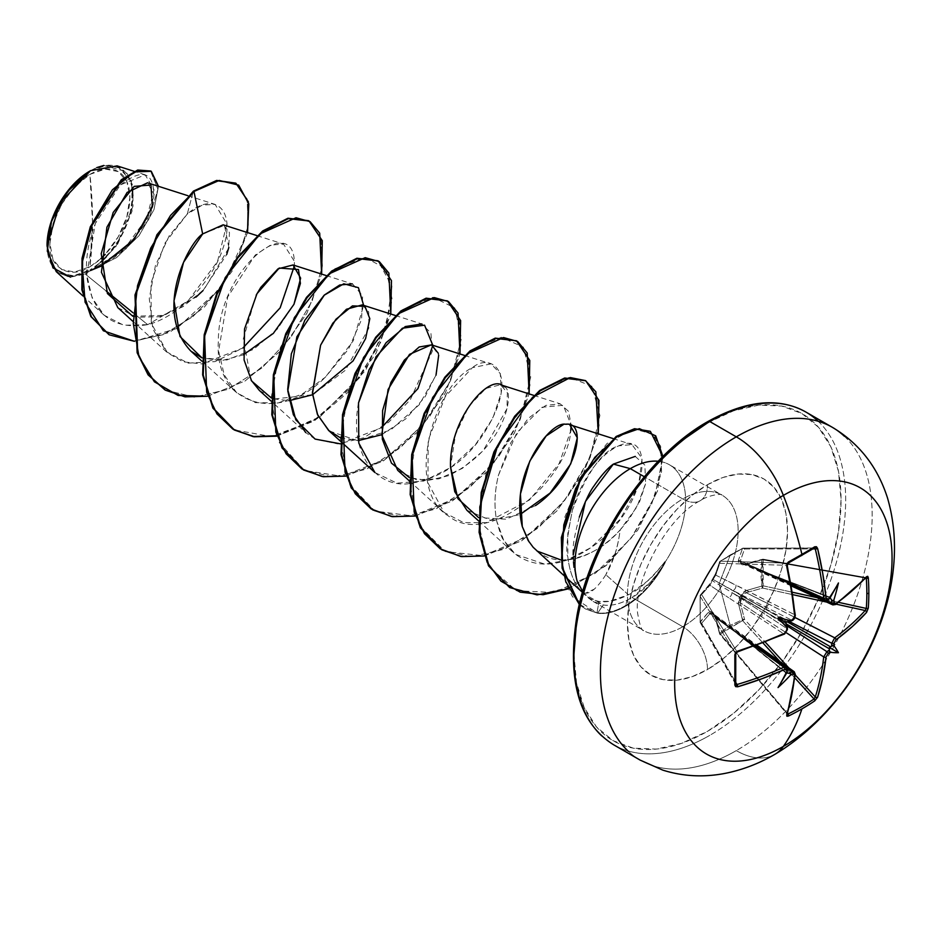 <?xml version="1.0" encoding="UTF-8"?>
<svg xmlns="http://www.w3.org/2000/svg" width="941" height="941" viewBox="0 0 941 941"><rect width="100%" height="100%" fill="white"/><g stroke="black" fill="none" stroke-linecap="round" stroke-linejoin="round"><path stroke-width="0.71" stroke-dasharray="4.71 3.53" d="M740.214 562.353L740.344 560.942A1.635 1.176 18.1 0 0 738.344 560.483A1.635 1.176 -161.9 0 1 740.344 560.942L761.716 570.317L740.344 560.942L744.531 548.979A1.635 1.188 20.1 0 0 742.449 548.532A1.635 1.188 -159.9 0 1 744.531 548.979A1.635 1.247 89.9 0 0 742.896 548.168L744.531 548.979L812.895 548.921L744.531 548.979L740.344 560.942L740.214 562.353L742.567 563.259A1.635 0.941 111.4 0 0 742.202 562.859A1.635 0.941 111.4 0 0 741.826 562.836L766.139 572.857A4.364 2.353 114.5 0 0 767.127 574.892A4.364 2.353 -65.5 0 1 766.139 572.857L826.645 600.487L766.139 572.857L830.044 597.876L742.567 563.259L743.708 564.377L746.189 564.306L762.61 559.413L761.928 559.766L760.622 572.622L761.928 586.043L745.472 590.795L742.331 592.83L738.532 599.417L738.344 603.146L742.99 620.895L742.449 619.766L730.192 625.353L719.112 583.808L730.192 555.061L742.449 548.532L738.344 560.483L738.532 562.612L739.426 563.177L742.331 564.812L745.472 564.6L761.928 559.766A1.635 1 -168.5 0 1 763.175 559.871L762.928 559.154L865.167 577.715A305.472 171.685 178.7 0 1 834.726 604.534L746.189 564.306L762.998 559.189L763.175 559.871L865.696 578.174L763.175 559.871L761.857 572.599L763.175 585.831L762.61 588.054L792.769 594.653L762.61 588.054L746.189 592.701L769.032 604.181A4.364 2.223 117.1 0 0 766.139 609.639L713.043 579.456A1.635 1.106 120 0 0 712.313 580.726L731.992 592.583L787.076 628.659A305.719 160.452 -115.8 0 0 786.876 625.589A305.719 160.452 64.2 0 1 787.076 628.659L731.992 592.583L786.17 623.859L741.826 597.77A1.635 0.776 120 0 0 742.567 596.5L789.44 621.566L766.139 609.639L787.323 621.86L733.145 590.583A4.364 2.799 116.8 0 0 736.038 585.137L794.874 614.826L715.76 575.127L719.736 563.294L786.864 565.318L787.923 563.177A302.767 80.479 -18.8 0 0 801.344 555.649A302.767 80.479 -18.8 0 0 814.036 548.109A302.767 80.479 161.2 0 1 801.344 555.649A302.767 80.479 161.2 0 1 787.923 563.177L720.418 561.154L730.769 554.649L742.896 548.168L814.447 547.968M719.712 634.116L719.7 632.905L720.324 633.987L719.712 634.116L715.654 616.237L713.243 612.791L710.467 611.227L708.526 612.12L700.139 622.342A1.635 1.247 150.1 0 0 701.657 623.236L735.78 682.472L701.657 623.236L700.139 622.342A1.635 0.87 172.8 0 1 700.069 622.13A1.635 0.87 172.8 0 1 700.233 621.672L700.139 596.159L701.657 594.606L700.139 596.159A1.635 1.282 148.3 0 0 700.139 596.265L735.65 653.724A302.767 80.479 78.8 0 1 735.65 683.872L700.233 621.672A1.635 0.718 -3.4 0 0 700.057 622.025A1.635 0.718 -3.4 0 0 700.139 622.224L700.139 596.265L735.65 653.724L736.027 652.536M761.928 559.766L763.175 559.871L763.175 585.831L761.928 586.043L762.61 588.054L763.175 585.831A1.635 0.859 -10.6 0 0 761.928 586.043A1.635 0.6 -105.4 0 0 762.61 588.054L746.189 592.701L742.567 596.5L766.139 609.639A4.364 2.223 -62.9 0 1 769.032 604.181L795.004 617.484L746.189 592.701L743.708 593.971L741.826 597.77L764.986 611.626A4.364 2.223 122.9 0 0 761.716 616.861L786.217 632.693L761.716 616.861A4.364 2.223 -57.1 0 1 764.986 611.626L786.97 625.836L764.986 611.626L786.17 623.859L731.992 592.583A4.364 2.799 -56.8 0 1 728.722 597.806L783.618 633.752L728.722 597.806A4.364 2.799 123.2 0 0 731.992 592.583L712.313 580.726A1.635 0.776 -158.4 0 1 712.008 579.985A1.635 0.776 -158.4 0 1 712.161 579.797A1.635 0.776 21.6 0 0 712.008 579.985A1.635 0.776 21.6 0 0 712.313 580.726L709.926 585.255A1.635 1.188 -137.4 0 0 708.526 585.937A1.635 1.188 42.6 0 1 709.926 585.255L728.722 597.806L709.926 585.255L701.657 594.606A1.635 1.282 148.3 0 0 700.139 596.159A1.635 1.012 -172.2 0 1 700.069 595.747A1.635 1.012 -172.2 0 1 700.233 595.394A1.635 1.141 4.3 0 0 700.057 595.841L700.445 594.9A1.635 1.212 40.7 0 1 701.657 594.606L736.827 651.501L701.657 594.606L709.926 585.255L712.313 580.726A1.635 1.106 -60 0 1 713.043 579.456A1.635 0.776 -141.6 0 0 712.255 579.562A1.635 0.776 -141.6 0 0 712.161 579.797A1.635 0.776 38.4 0 1 712.255 579.562A1.635 0.776 38.4 0 1 713.043 579.456L715.76 575.127A1.635 1.188 -162.6 0 1 715.654 573.587A1.635 1.188 17.4 0 0 715.76 575.127L736.038 585.137A4.364 2.799 -63.2 0 1 733.145 590.583L791.922 620.248L733.145 590.583L713.043 579.456L715.76 575.127L719.736 563.294A1.635 1.212 -160.7 0 1 719.7 561.671A1.635 1.212 19.3 0 0 719.736 563.294L720.418 561.154A1.635 1.141 -124.3 0 0 719.7 561.671A1.635 1.141 55.7 0 1 720.418 561.154A1.635 1.282 91.7 0 0 719.736 563.294L786.864 565.318L787.923 563.177L720.418 561.154L742.896 548.168A1.635 0.718 -116.6 0 0 742.672 548.203A1.635 0.718 -116.6 0 0 742.449 548.532L719.7 561.671L715.654 573.587L712.161 579.797L708.526 585.937L700.233 595.394A1.635 1.212 40.7 0 1 700.457 594.888L710.467 583.208L715.654 573.587L719.7 561.671L730.192 555.061L719.112 583.808L730.192 625.353L719.336 633.411L715.76 617.014L794.874 673.568A305.472 171.685 61.3 0 1 786.864 713.337L719.677 634.081L720.418 633.94L787.523 713.572L720.418 633.94A1.635 1 48.6 0 1 719.7 632.905L730.192 625.353L742.449 619.766L738.344 603.146L740.79 596.323L745.472 590.795L761.928 586.043L761.928 559.766L745.472 564.6L740.79 563.271L738.344 560.483L742.449 548.532A1.635 0.718 63.4 0 1 742.684 548.191A1.635 0.718 63.4 0 1 742.896 548.168L814.036 548.109A1.635 1.023 58.5 0 0 814.4 548.003M628.188 751.177A192.14 110.932 120 0 0 736.297 750.612A76.856 44.38 -120 0 0 774.549 754.529A76.856 44.38 60 0 1 736.297 750.612A192.14 110.932 -60 0 1 628.188 751.177M100.91 258.599L89.924 266.726L92.524 222.052L89.924 174.379C69.587 184.13 48.085 222.476 49.932 243.637C48.085 266.926 69.587 280.453 89.924 266.726A56.554 32.653 120 0 0 129.905 197.469A56.554 32.653 120 0 0 89.924 174.379A436.695 252.129 60 0 1 92.524 222.052A436.695 252.129 60 0 1 89.924 266.726L74.621 272.043L61.647 269.526L52.978 259.551L49.932 243.637L52.978 224.205L61.647 204.221L74.621 186.73L89.924 174.379L105.227 169.051L118.201 171.58L126.859 181.554L129.905 197.469L126.859 216.889L118.201 236.873L105.227 254.376M56.213 271.608L69.034 277.054L85.137 273.972L106.309 291.122L85.137 273.972L90.301 270.702L85.137 273.972L70.469 277.125M132.187 187.824L129.529 178.743L120.236 168.051L106.321 165.345L89.924 171.05A60.624 35.005 120 0 1 132.787 195.799A60.624 35.005 120 0 1 89.924 270.055L100.852 262.116M47.05 245.307A60.624 35.005 120 0 0 89.924 270.055L73.516 275.76L59.601 273.055L50.308 262.363L47.05 246.024M581.562 591.513L585.914 595.724C589.689 597.535 586.549 598.464 599.017 601.44L609.933 601.24L628.388 594.736L605.839 574.739L628.388 594.736L647.643 580.962C651.795 577.621 657.583 571.152 665.005 561.554L665.287 562.436A74.845 43.215 -60 0 1 625.471 606.286L624.895 605.945A74.845 43.215 120 0 0 665.005 561.554C650.854 579.221 638.657 590.278 628.388 594.736C617.049 600.523 607.251 602.758 599.017 601.44C592.207 600.464 586.314 597.065 581.338 591.254L585.22 593.289L594.536 589.019M582.726 591.666L587.89 597.57L593.183 601.464L603.334 604.957C610.215 606.051 618.131 604.463 627.094 600.217L632.07 597.453L627.094 600.217L625.471 606.286A74.845 43.215 120 0 0 665.287 562.436C659.488 571.552 654.324 578.339 649.808 582.82L632.07 597.453L682.79 626.741A34.935 20.173 60 0 1 707.503 669.522A113.191 65.352 120 0 0 787.535 530.9A113.191 65.352 120 0 0 707.503 484.686A34.935 20.173 60 0 1 700.257 500.683A34.935 20.173 60 0 1 682.79 498.942A78.256 45.18 -60 0 1 726.828 498.718A78.256 45.18 -60 0 1 732.38 562.589A78.256 45.18 -60 0 1 682.79 626.741A78.256 45.18 -60 0 1 638.763 626.965A78.256 45.18 -60 0 1 633.211 563.094A78.256 45.18 -60 0 1 682.79 498.942L644.314 476.734L682.79 498.942A78.256 45.18 -60 0 1 726.828 498.718A78.256 45.18 -60 0 1 732.38 562.589A78.256 45.18 -60 0 1 682.79 626.741L632.07 597.453C642.185 592.136 653.254 580.468 665.287 562.436M601.711 735.886A192.14 110.932 120 0 0 709.808 735.333A192.14 110.932 -60 0 1 601.711 735.886M707.503 422.897A188.87 109.05 120 0 0 573.951 654.207A188.87 109.05 120 0 0 707.503 731.322L733.557 713.313L758.611 690.071L781.689 662.488L801.932 631.623L818.541 598.676L830.879 564.882L838.478 531.571L841.054 500L838.478 471.394L830.879 446.857L818.541 427.32L801.932 413.534L781.689 406.041L758.611 405.124L733.557 410.817L707.503 422.897A188.87 109.05 120 0 1 841.054 500A188.87 109.05 120 0 1 707.503 731.322L681.437 743.402L656.395 749.083L633.305 748.166L613.062 740.673L596.453 726.887L584.114 707.35L576.515 682.813L573.951 654.207M537.076 551.073C544.321 557.013 552.767 560.013 562.424 560.071C567.482 560.036 591.56 560.424 620.19 529.912C617.872 547.544 613.097 562.483 605.839 574.739L614.732 554.767C616.79 549.344 618.613 541.063 620.19 529.912L629.094 519.232L639.727 501.341L645.526 483.98M658.218 461.255A78.256 45.18 -60 0 1 661.794 461.819A78.256 45.18 -60 0 1 665.005 562.271A78.256 45.18 120 0 0 676.132 470.277A78.256 45.18 120 0 0 658.218 461.255M150.736 171.003L157.947 189.353L148.713 219.512L125.306 249.624L90.736 270.49L116.508 257.646L139.021 235.662L153.959 209.714L158.488 186.306L153.959 209.714L139.021 235.662L116.508 257.646L90.301 270.702L100.934 266.221L128.952 245.189L147.949 218.147L154.112 194.54L147.549 182.813M117.801 307.625L136.504 317.235L159.205 316.764L182.801 306.79L203.997 289.581L228.639 248.283L229.475 232.545L223.146 224.805M243.401 354.828L221.7 360.65L201.892 357.839L226.816 360.003L253.67 349.299L277.477 328.927L293.968 304.296M256.175 295.18L243.26 339.101L251.106 380.117M259.387 390.456L274.501 398.972L289.099 400.69M274.501 398.972L312.565 394.75L345.429 370.225L368.813 328.15L368.731 311.918L362.203 304.896M340.23 437.706L358.274 440.623M381.74 434.695L405.865 418.792L425.073 396.796L436.448 373.824L438.694 355.157L431.378 344.829M397.725 470.324L416.287 479.698L438.835 478.863L462.243 468.442L483.156 450.751L506.999 408.676L507.352 392.691L500.541 384.763L485.838 388.421L468.947 406.194L455.562 434.413L450.492 466.724M466.901 510.269L490.955 520.397L520.079 514.562M569.717 424.697L566.941 424.226M565.576 424.25L563.388 424.567M529.007 541.84L535.958 550.097M605.839 574.739C595.3 590.995 587.137 596.5 581.338 591.254C573.998 583.408 569.493 571.916 567.823 556.778L567.788 533.782L572.434 510.022C574.833 499.906 589.995 459.196 618.696 445.846L631.987 444.599L642.115 458.49L638.433 486.132L620.26 519.138L590.854 547.662L566.411 560.342L544.921 564.177L515.586 554.402L503.67 540.24C502.106 538.722 499.8 532.394 496.766 521.232C493.966 506.799 494.531 491.473 498.448 475.217L510.916 442.611L528.219 418.392L545.862 405.371L560.201 403.83L568.564 411.382L571.152 425.297L563.306 405.289L542.204 407.206L516.821 432.754L498.448 475.217C494.519 491.473 493.966 506.799 496.766 521.232L503.67 540.24L509.928 549.038L515.586 554.402C536.876 569.246 561.965 567 590.854 547.662C648.361 509.246 657.112 427.873 618.696 445.846C602.84 450.233 587.419 471.617 572.434 510.022C567.023 537.393 565.494 552.967 567.823 556.778C569.587 572.14 574.092 583.632 581.338 591.254L581.773 591.748M358.521 402.913C349.005 451.809 374.494 486.885 407.535 483.85C437.541 479.604 461.984 464.266 480.863 437.847C522.431 376.835 493.037 350.605 472.382 367.649C433.036 386.398 404.148 490.049 448.575 516.044C488.779 548.826 568.246 479.098 570.716 430.884L559.201 463.501L529.677 499.871L486.168 522.667L463.572 522.608L444.081 512.469L427.943 482.874L428.202 440.212L445.293 396.514L472.382 367.649L491.026 363.896L500.318 373.601L501.247 392.973L492.766 418.31L475.381 444.775L451.245 467.207L423.732 481.051L396.937 483.168L374.894 472.523M395.385 315.494L421.874 323.963L430.919 333.043L432.39 351.017L410.264 399.807L388.751 422.191L363.532 437.847L337.866 443.929L315.106 439.082L305.731 432.589L271.032 401.042M352.687 284.029L362.638 295.886L361.567 319.505L348.582 348.993L325.363 377.2L302.39 393.961L278.113 402.971L255.317 402.63L236.567 392.668L224.217 374.871L218.63 351.052L227.698 296.921L255.258 255.058L270.549 245.095L283.535 244.095L294.345 261.245L294.474 265.562L294.345 261.245C292.322 212.642 217.936 268.985 218.347 341.395C213.983 405.265 278.548 424.626 325.363 377.2L353.298 340.701L363.649 305.355M103.816 165.44L126.094 171.627L132.893 185.742L133.01 206.197L115.696 247.001L93.665 268.914C124.706 257.963 152.901 218.782 153.936 194.293C153.065 170.956 141.409 168.263 118.966 186.212C99.581 204.397 82.467 245.836 87.231 279.171C93.324 314.941 113.485 330.115 147.713 324.669C180.319 316.282 213.407 279.348 223.088 247.93C236.426 209.678 214.313 190.247 187.235 214.089L193.387 191.141L187.235 214.089L169.204 235.826L155.406 265.644L149.266 298.544L152.818 328.938L166.298 351.699L188.082 363.132L215.019 361.615L243.001 347.947L201.95 363.932L183.06 361.803L167.392 352.722L151.266 323.163L151.019 283.041L164.969 243.119L187.235 214.089L202.28 205.079L215.136 204.409L226.887 223.923L217.489 261.574L188.059 300.897L147.713 324.669L132.928 312.694L147.713 324.669L123.671 325.233L104.18 315.247L92.159 297.909L86.784 274.948L95.241 223.664L120.33 184.918L145.173 174.838L154.018 189.682L146.808 218.136L124.624 248.495L93.665 268.914L117.601 244.237L132.011 211.313L131.834 181.731L117.119 165.875M132.775 316.247L164.228 315.4L196.046 297.097M203.009 290.593L226.699 254.505M228.839 247.483L224.476 225.358L202.656 233.944M247.542 232.592L232.004 271.349L204.209 307.307L169.498 332.432L134.422 341.312L176.896 328.456L222.182 286.452L247.542 232.592M235.662 183.119L247.154 199.127L248.236 225.381L238.508 257.234L219.194 289.358L192.905 316.576L163.193 334.678L133.987 340.983L108.968 334.667M90.548 270.526L125.447 249.506L148.878 219.218L157.959 188.988L150.466 170.839M108.697 334.502L133.74 340.983L163.028 334.749L192.858 316.623L219.241 289.299L238.591 257.046L248.271 225.099L247.06 198.833L235.379 182.954M579.327 517.056C574.586 535.076 572.563 546.439 573.269 551.12M573.469 561.953L573.21 554.896L577.186 581.138L574.022 567.411M682.79 626.741A78.256 45.18 -60 0 1 638.763 626.965A78.256 45.18 -60 0 1 633.211 563.094A78.256 45.18 -60 0 1 682.79 498.942A34.935 20.173 -120 0 0 700.257 500.683A34.935 20.173 -120 0 0 707.503 484.686A113.191 65.352 120 0 0 627.459 623.318A113.191 65.352 120 0 0 707.503 669.522A34.935 20.173 -120 0 0 682.79 626.741M681.437 440.894L656.395 464.136M584.114 589.325L576.515 622.648M707.503 484.686L723.111 477.44L738.132 474.041L751.965 474.593L764.092 479.075L774.043 487.332L781.442 499.048L785.994 513.751L787.535 530.9L785.994 549.815L781.442 569.775L774.043 590.031L764.092 609.78L751.965 628.282L738.132 644.808L723.111 658.735L707.503 669.522L691.882 676.767L676.873 680.178L663.029 679.625L650.901 675.132L640.95 666.875L633.552 655.159L629 640.456L627.459 623.318L629 604.393L633.552 584.432L640.95 564.177L650.901 544.427L663.029 525.937L676.873 509.399L691.882 495.472L707.503 484.686M817.917 421.003A192.14 110.932 -60 0 1 831.55 577.821A192.14 110.932 -60 0 1 709.808 735.333A192.14 110.932 120 0 0 831.55 577.821A192.14 110.932 120 0 0 817.917 421.003M844.406 436.295A192.14 110.932 -60 0 1 858.039 593.101A192.14 110.932 -60 0 1 736.297 750.612A192.14 110.932 120 0 0 858.039 593.101A192.14 110.932 120 0 0 844.406 436.295M579.315 604.592L585.114 608.792L597.535 613.203L585.69 609.133L579.35 604.428L597.535 613.203L603.334 604.957L584.667 594.194L579.056 585.42M635.246 456.397L644.856 465.113L645.62 483.451L636.963 506.846L620.19 529.912C604.216 548.227 584.961 558.284 562.424 560.071M535.535 505.576L506.187 519.232L478.569 517.585M504.023 386.822C515.35 388.904 507.74 446.857 448.281 475.746L427.861 480.533L409.394 477.64M438.33 353.298L438.694 355.157M436.001 375.2L419.239 404.736L390.703 429.978L357.568 440.647L329.162 430.943M207.514 396.243L245.083 380.987L280.03 351.393L306.884 313.294L321.634 274.102L306.884 313.294L280.03 351.393L245.083 380.987L207.514 396.243M276.689 436.177L314.259 420.921L349.205 391.327L376.047 353.228L390.797 314.035L365.661 370.401L319.046 417.804L276.689 436.177M345.853 476.111L383.422 460.867L418.369 431.26L445.222 393.162L459.973 353.969L445.222 393.162L418.369 431.26L383.422 460.867L345.853 476.111M415.028 516.044L452.586 500.788L487.544 471.194L514.386 433.095L529.136 393.903L514.386 433.095L487.544 471.194L452.586 500.788L415.028 516.044M484.192 555.978L521.761 540.734L556.707 511.128L583.561 473.029L598.3 433.836L583.561 473.029L556.707 511.128L521.761 540.734L484.192 555.978M568.117 588.89L606.18 565.553L637.716 530.195L657.5 490.955L662.911 456.503L657.5 490.955L637.716 530.195L606.18 565.553L568.117 588.89M165.04 389.974L194.364 397.161L228.122 389.327L261.869 368.013L291.134 336.854L312.165 300.897L322.41 265.985L320.999 237.755L308.789 220.853L320.999 237.755L322.41 265.985L312.165 300.897L291.134 336.854L261.869 368.013L228.122 389.327L194.364 397.161L165.04 389.974M276.536 435.765L318.764 417.275L359.556 377.776L385.786 329.479L391.95 286.287L377.941 260.786M303.367 469.841L332.761 477.028L366.602 469.136L400.395 447.728L429.684 416.44L450.657 380.399L460.808 345.453L459.232 317.293L446.846 300.555M372.53 509.775L401.936 516.962L435.777 509.069L469.571 487.65L498.859 456.361L519.844 420.309L529.983 385.363L528.395 357.204L515.986 340.477M441.682 549.697L471.018 556.896L504.776 549.073L538.523 527.772L567.799 496.601L588.831 460.655L599.088 425.732L597.676 397.49L585.455 380.587M509.528 587.431L538.393 594.547L571.281 587.031L603.804 566.729L631.764 537.346L651.725 503.882L661.547 471.806L660.664 446.257L650.125 431.249M340.242 443.799L381.352 427.79M665.005 561.554A74.845 43.215 -60 0 1 624.895 605.945A74.845 43.215 -60 0 1 596.959 612.873A74.845 43.215 120 0 0 624.895 605.945L625.471 606.286A74.845 43.215 -60 0 1 597.535 613.203A74.845 43.215 120 0 0 625.471 606.286L627.094 600.217C618.331 604.44 610.415 606.028 603.334 604.957L597.535 613.203L596.959 612.873L599.017 601.44L596.959 612.873L572.575 596.829L565.976 583.643L561.142 559.883L564.965 516.762L581.82 475.181L607.004 443.529L633.622 428.861L654.207 434.495L662.452 459.032L654.771 496.613L631.199 538.087L595.524 573.128L554.496 592.583L516.315 590.677L488.826 566.458L478.581 523.808L486.015 473.194L508.187 425.567L538.746 391.185L569.446 377.27L591.971 386.304L599.899 415.51L590.195 457.432L563.847 501.718L525.701 537.452L483.321 555.708L445.234 551.544L418.98 525.231L409.382 482.11L417.416 431.413L440.023 384.104L470.735 350.37L501.282 337.266L523.372 347.111L530.7 376.929L520.349 419.133L493.472 463.29L455.021 498.53L412.652 516.021L374.859 511.022L349.146 483.98L340.207 440.412L348.84 389.633L371.871 342.653L402.736 309.565L433.107 297.285L454.75 307.942L461.466 338.36L450.468 380.823L423.074 424.85L384.34 459.584L341.983 476.311L304.519 470.476L279.348 442.705L271.043 398.702L280.289 347.864L303.731 301.226L334.725 268.797L364.92 257.34L386.116 268.797L392.221 299.814L380.576 342.524L352.652 386.398L313.647 420.615L271.314 436.577L234.18 429.896M90.548 170.686L96.852 167.58M106.321 256.811L120.236 238.049L129.529 216.63L132.787 195.799M791.216 585.184L762.928 572.469A4.364 2.67 114.2 0 0 764.986 572.199A4.364 2.67 -65.8 0 1 762.928 572.469A4.364 2.67 -65.8 0 1 761.716 570.317L790.899 583.432L761.716 570.317A4.364 2.67 114.2 0 0 762.928 572.469L741.826 562.836L829.55 597.476L829.244 598.464A305.719 160.452 175.8 0 1 826.939 600.029L764.986 572.199L829.492 597.053L830.703 598.135L829.492 597.053L829.256 598.994L829.75 598.347M793.251 619.202L794.874 614.826L791.922 620.248A305.719 160.452 175.8 0 1 789.181 621.601A305.719 160.452 -4.2 0 0 791.922 620.248L792.887 619.566M783.618 633.752L783.853 633.916A305.472 171.685 178.7 0 1 737.685 651.513A305.472 171.685 -1.3 0 0 783.853 633.916L783.618 633.752M735.733 684.295L735.65 683.872A302.767 80.479 -101.2 0 0 735.65 653.724L736.968 651.737A1.635 0.612 72.7 0 0 737.426 651.937M754.682 646.173L709.926 613.638L701.657 623.236A1.635 1.188 39.9 0 1 700.233 621.672A1.635 1.188 -140.1 0 0 701.657 623.236L709.926 613.638L754.682 646.173M787.005 672.403L786.876 671.862A305.719 160.452 -115.8 0 0 787.076 669.075A1.635 1.023 -176.2 0 1 787.452 669.792A1.635 1.023 3.8 0 0 787.076 669.075L786.323 667.193L787.076 669.075A305.719 160.452 64.2 0 1 786.876 671.862L786.17 672.627L731.992 629.353L787.076 669.075L731.992 629.353L712.313 613.967A1.635 0.941 128.6 0 0 712.513 614.273A1.635 0.941 128.6 0 0 713.043 614.391L786.758 672.85L733.145 630.023L787.323 668.604L733.145 630.023A4.364 2.353 -54.5 0 1 735.403 629.858A4.364 2.353 125.5 0 0 733.145 630.023L713.043 614.391A1.635 0.941 -51.4 0 1 712.513 614.273A1.635 0.941 -51.4 0 1 712.313 613.967L711.078 612.803L709.926 613.638A1.635 1.176 41.9 0 1 708.526 612.12A1.635 1.176 -138.1 0 0 709.926 613.638L711.078 612.803M794.898 677.99L779.913 661.547L794.898 677.99M763.057 643.056L742.896 620.954L730.769 626.435L720.324 633.987A1.635 1.082 56 0 1 719.7 632.905A1.635 1 -131.4 0 0 720.418 633.94L744.531 619.366L765.339 642.174L744.531 619.366A1.635 0.6 -14.6 0 0 742.449 619.766A1.635 0.6 165.4 0 1 744.531 619.366L742.99 620.895A1.635 0.8 63.4 0 1 742.449 619.766A1.635 0.859 -109.4 0 0 742.896 620.954L763.057 643.056M788.723 667.828L795.251 674.979L788.723 667.828M761.716 616.861L740.344 602.816L744.531 619.366L740.344 602.816L761.716 616.861M836.137 604.157L826.68 602.087L836.137 604.157M763.175 585.831L792.393 592.242L763.175 585.831M816.835 597.594L838.572 602.358L816.835 597.594M762.998 559.189L865.908 577.551L866.308 578.28L865.167 577.715L865.908 577.551M735.65 683.872L700.139 622.224A1.635 1.247 150.1 0 0 700.139 622.342L700.622 623.095M787.323 671.603L785.77 672.791L787.323 673.285L731.992 629.353A4.364 2.67 125.8 0 0 731.192 627.424A4.364 2.67 125.8 0 0 728.722 627.459A4.364 2.67 -54.2 0 1 731.192 627.424A4.364 2.67 -54.2 0 1 731.992 629.353L711.584 613.014L756.352 645.573M787.088 714.066L786.864 713.337L787.923 714.054L787.088 714.066L719.736 633.681L715.76 617.014L714.584 614.826L713.043 614.391A1.635 1.329 68.5 0 1 712.161 612.85A1.635 1.012 -24.3 0 0 712.031 613.661A1.635 1.012 -24.3 0 0 712.313 613.967A1.635 1.012 155.7 0 1 712.031 613.673A1.635 1.012 155.7 0 1 712.161 612.85A1.635 1.329 -111.5 0 0 713.043 614.391L714.584 614.826M740.79 563.271A1.635 1.329 171.5 0 1 742.567 563.259L740.79 563.271L741.826 562.836A1.635 1.012 -95.7 0 0 741.426 562.753A1.635 1.012 -95.7 0 0 740.79 563.271L741.826 562.836L764.986 572.199L826.939 600.029A305.719 160.452 -4.2 0 0 829.244 598.464L829.256 598.994M826.904 600.052L825.175 600.417M824.939 600.334L826.939 600.029A1.635 1.023 56.2 0 0 827.751 600.005M742.567 563.259L743.355 564.259L746.189 564.306L769.032 574.539A4.364 2.353 -65.5 0 1 767.127 574.892A4.364 2.353 114.5 0 0 769.032 574.539L834.726 604.534A1.635 1.059 -126.1 0 0 835.667 604.51A1.635 1.059 53.9 0 1 834.726 604.534A305.472 171.685 -1.3 0 0 865.167 577.715A1.635 1.188 -137.3 0 0 866.332 577.48A1.635 1.188 42.7 0 1 865.167 577.715L866.308 578.28L865.167 577.715M834.373 604.757L832.867 604.91L834.726 604.534M791.346 585.961L743.708 564.377M741.826 597.77L740.214 600.04L740.344 602.816A1.635 0.623 -13.5 0 0 738.344 603.146A1.635 0.623 166.5 0 1 740.344 602.816L741.826 597.77L740.79 596.323L742.567 596.5L740.79 596.323L741.826 597.77M785.076 633.081L787.076 628.659L783.853 633.916L784.829 633.281M786.864 713.337L787.923 714.054L786.864 713.337A1.635 1.188 -162.7 0 1 787.241 714.466A1.635 1.188 17.3 0 0 786.864 713.337A305.472 171.685 -118.7 0 0 794.874 673.568A1.635 1.059 -173.9 0 1 795.31 674.391A1.635 1.059 6.1 0 0 794.874 673.568L794.239 671.756L794.874 673.568L736.038 631.682A4.364 2.353 125.5 0 0 735.403 629.858A4.364 2.353 -54.5 0 1 736.038 631.682L715.76 617.014L714.301 614.579L757.093 645.303M742.896 548.168L743.837 548.133M746.189 564.306A1.635 0.612 -107.2 0 0 745.731 564.106A1.635 0.612 -107.2 0 0 745.472 564.6A1.635 0.612 72.8 0 1 745.731 564.106A1.635 0.612 72.8 0 1 746.189 564.306M700.139 622.224L700.139 596.265A1.635 1.141 -175.7 0 1 700.057 595.841A1.635 1.141 4.3 0 0 700.139 596.265A1.635 1.282 -31.7 0 1 700.139 596.159M735.756 684.33L700.269 622.742L700.057 595.841A1.635 1.141 -175.7 0 1 700.233 595.394L700.233 621.672L708.526 612.12L712.161 612.85L715.654 616.237A1.635 0.612 -12.8 0 0 715.36 616.72A1.635 0.612 -12.8 0 0 715.76 617.014A1.635 0.612 167.2 0 1 715.36 616.72A1.635 0.612 167.2 0 1 715.654 616.237L719.7 632.905M746.189 592.701A1.635 0.623 73.5 0 1 745.472 590.795A1.635 0.623 -106.5 0 0 746.189 592.701M784.794 633.658L784.5 634.046A1.635 0.823 65.4 0 1 783.853 633.916M792.557 620.319A1.635 0.859 63.5 0 1 791.922 620.248M795.31 615.332A1.635 0.823 -5.4 0 0 794.874 614.826A305.472 171.685 -118.7 0 0 787.029 566.047M838.443 582.973L829.492 597.053L838.443 582.973M786.876 625.589L787.323 627.224M790.816 621.178L789.181 621.601M785.77 672.791L778.054 687.577L785.77 672.791L711.584 613.014M714.301 614.579L719.677 634.081L786.994 713.984M593.183 601.464L643.668 630.611C641.856 630.952 639.951 625.8 637.974 615.167C631.987 587.372 663.817 518.95 700.257 500.683C707.891 495.189 722.288 493.284 721.923 495.072L669.427 464.76M187.871 195.693L215.136 204.409M132.693 321.175L167.392 352.722M257.046 235.626L283.535 244.095M201.868 361.109L236.567 392.668M326.209 275.56L352.252 283.888M464.548 355.427L491.026 363.896M409.37 480.91L444.081 512.469M533.723 395.373L560.201 403.83M478.534 520.844L513.363 552.52M613.12 438.577L631.987 444.599M563.471 575.116L564.106 575.692M104.18 315.247L82.973 295.956M145.173 174.838L134.151 171.321M743.355 564.259L762.928 559.154L865.779 577.515M740.638 562.694L829.527 597.053M712.008 579.985L714.031 576.915C713.396 578.221 718.348 568.752 712.243 579.574L715.395 573.986L719.994 561.295L742.672 548.203L814.483 547.956M700.445 594.9L708.749 585.502M786.723 630.929L785.335 632.917M793.087 619.319L794.757 616.32M793.71 618.813L794.745 616.567"/><path stroke-width="1.41" d="M814.036 548.109L815.271 548.909A305.472 180.919 58.7 0 1 823.704 598.182L824.928 600.334L823.704 598.182L790.899 583.432L823.704 598.182A305.472 180.919 -121.3 0 0 815.271 548.909L814.036 548.109A1.635 1.023 -121.5 0 0 814.4 548.003A1.635 1.023 -121.5 0 0 814.706 546.792L816.447 546.721L817.588 548.415L822.74 573.469L826.069 597.947L826.751 599.264L828.08 599.111A307.354 161.311 -4.2 0 0 830.138 597.711A223.805 37.816 -57.8 0 0 838.443 582.973A223.805 220.429 -47.6 0 1 833.902 599.876A307.354 192.246 55.5 0 1 834.114 602.593L834.738 603.863L835.984 603.675L852.358 590.572L866.579 576.704L867.72 576.315L868.296 577.739A304.378 234.991 30.8 0 1 868.837 593.006A304.378 234.991 30.8 0 1 868.296 608.051A304.378 234.991 -149.2 0 0 868.837 593.006A1.635 0.941 180 0 1 866.849 593.465A302.767 233.733 30.8 0 1 866.308 608.439A1.635 0.965 4.1 0 0 868.296 608.051L866.579 612.379L852.358 626.541L835.984 639.833L834.114 643.232A307.354 192.246 55.5 0 1 833.902 645.738A223.805 98.076 -8.2 0 1 838.443 652.713A223.805 98.076 -111.8 0 1 830.138 652.254A307.354 192.246 -175.5 0 1 828.08 653.701L826.069 657.006L822.74 677.849L817.588 697.246L814.706 700.892A304.378 234.991 -150.8 0 1 801.932 708.879A307.436 177.496 60 0 1 783.359 746.413A153.712 88.748 -60 0 1 674.662 683.66A153.712 88.748 -60 0 1 783.359 495.401A76.856 44.38 -120 0 0 736.297 436.847A192.14 110.932 120 0 0 614.555 594.359A192.14 110.932 120 0 0 628.188 751.177A192.14 110.932 -60 0 1 614.555 594.359A192.14 110.932 -60 0 1 736.297 436.847L709.808 421.556A192.14 110.932 120 0 0 588.078 579.068A192.14 110.932 120 0 0 601.711 735.886A192.14 110.932 -60 0 1 588.078 579.068A192.14 110.932 -60 0 1 709.808 421.556A3.27 1.894 -120 0 0 708.173 421.392A3.27 1.894 60 0 1 709.808 421.556A192.14 110.932 -60 0 1 817.917 421.003A192.14 110.932 120 0 0 709.808 421.556L736.297 436.847A192.14 110.932 -60 0 1 844.406 436.295A192.14 110.932 120 0 0 736.297 436.847A76.856 44.38 60 0 1 783.359 495.401A307.436 177.496 60 0 1 801.932 554.378A1.635 0.941 60 0 1 801.661 555.566A1.635 0.941 60 0 1 801.344 555.649A1.635 0.941 -120 0 0 801.661 555.566A1.635 0.941 -120 0 0 801.932 554.378A304.378 80.914 -18.8 0 0 814.706 546.792A304.378 80.914 161.2 0 1 801.932 554.378A307.436 177.496 -120 0 0 783.359 495.401A153.712 88.748 120 0 0 674.662 683.66A153.712 88.748 120 0 0 783.359 746.413A153.712 88.748 120 0 0 892.056 558.154A153.712 88.748 120 0 0 783.359 495.401A153.712 88.748 -60 0 1 892.056 558.154A153.712 88.748 -60 0 1 783.359 746.413A307.436 177.496 -120 0 0 801.932 708.879A304.378 234.991 -150.8 0 1 788.452 716.042L786.923 716.254L786.7 715.078L791.593 695.834L794.745 675.097L794.298 673.909L792.875 674.015A307.354 192.246 -175.5 0 1 790.428 675.191A223.805 220.429 -72.4 0 1 778.054 687.577A223.805 37.816 -62.2 0 0 786.664 673.015A307.354 161.311 -115.8 0 0 786.841 670.533L786.311 669.31L784.829 669.369L761.963 678.732L737.697 686.789L735.662 686.648L734.85 685.095L734.85 654.783L735.662 652.56L737.697 651.113L761.963 642.762L784.829 633.199L786.841 629.882A307.354 161.311 -115.8 0 0 786.664 627.153A223.805 84.537 -109.7 0 1 778.054 617.837A223.805 84.537 -10.3 0 1 790.428 620.637A307.354 161.311 -4.2 0 0 792.875 619.425L794.745 616.026L791.593 591.454L786.7 566.247L786.923 563.765L788.452 561.953A304.378 80.914 -18.8 0 0 801.932 554.378A304.378 80.914 161.2 0 1 788.452 561.953L786.7 566.247A307.107 172.603 61.3 0 1 794.745 616.026L792.875 619.425A307.354 161.311 175.8 0 1 790.428 620.637L790.734 621.225L792.557 620.319A1.635 0.859 -116.5 0 0 792.875 619.425A1.635 0.859 63.5 0 1 792.557 620.319L793.71 618.813M774.549 754.529A76.856 44.38 -120 0 0 783.359 746.413A76.856 44.38 60 0 1 774.549 754.529M70.469 277.125L52.943 267.891L47.05 246.024L59.789 203.15L90.501 170.709L67.505 191.599L51.473 221.394L47.285 251.071L56.213 271.608L82.973 295.956M89.924 171.05A60.624 35.005 120 0 0 47.05 245.307L50.308 224.476L59.601 203.044L73.516 184.283L89.924 171.05M579.056 585.42L577.186 581.138A78.256 45.18 -60 0 1 630.305 468.642L644.314 476.734L630.305 468.642L613.367 464.101L630.305 468.642A78.256 45.18 -60 0 1 658.218 461.255A78.256 45.18 120 0 0 630.305 468.642A78.256 45.18 120 0 0 577.186 581.138L582.726 591.666M90.548 270.526L100.934 266.221L134.163 239.367L152.371 206.655L150.96 184.989L134.163 186.389L113.191 212.443L101.228 253.647L107.427 293.557L132.775 316.247M187.871 195.693L147.549 182.813L127.117 192.434L106.921 227.193L101.428 272.278L117.801 307.625L132.693 321.175M257.046 235.626L223.146 224.805L202.656 233.944C188.765 242.484 152.795 311.048 190.894 351.122L201.892 357.839L180.013 336.525L173.991 300.791L183.542 262.351L202.656 233.944L193.964 191.482L219.229 180.449L238.696 185.154L248.777 203.832L247.542 232.592L248.342 201.774L235.944 183.283L217.242 180.778L193.387 191.141L216.665 180.437L235.662 183.119M201.868 361.109L190.894 351.122M271.067 397.772L251.623 380.987L244.084 359.956L244.542 328.985L256.975 293.71L279.242 268.044L298.473 269.538L300.426 283.394L293.968 304.296L300.638 278.124L293.051 264.962L278.007 268.844L260.798 287.37L256.175 295.18M251.106 380.117L259.387 390.456L271.032 401.042M289.099 400.69L312.577 394.761L353.028 360.956L365.602 338.595L369.813 318.67L364.955 306.343L352.44 305.884L335.878 319.305L320.599 345.206L312.4 392.809L317.376 414.263L328.562 430.402L340.23 437.706M395.385 315.494L362.203 304.896L346.476 309.248L332.832 323.186L320.599 345.206L312.471 393.714L317.752 415.122L329.162 430.943M358.274 440.623L381.74 434.695M464.548 355.427L431.378 344.829L409.511 354.369L388.068 389.515L381.764 434.977L397.725 470.324L409.37 480.91M478.569 517.585L457.879 498.624L450.492 466.724L454.738 491.661L466.901 510.269L478.534 520.844M520.079 514.562L550.12 493.025L570.752 463.831L577.303 437.788L569.717 424.697L613.12 438.577M566.941 424.226L565.576 424.25C588.607 420.827 576.833 477.24 535.535 505.576M563.388 424.567L546.156 435.965L529.783 461.137L520.42 494.049L522.279 526.537L529.007 541.84M563.471 575.116L533.159 547.286L528.136 540.452L522.279 526.537C509.199 474.17 550.262 420.921 565.576 424.25M571.152 425.297L570.716 430.884L571.14 425.297M340.783 441.505L374.894 472.523L358.803 443.105L358.521 402.913L369.072 369.754L386.116 342.7L405.312 326.562L421.874 323.963M305.731 432.589L293.38 414.793L287.793 390.974L296.85 336.854L324.41 294.992L339.701 285.017L352.252 283.888M294.474 265.562L280.147 307.836L243.001 347.923L280.159 307.848L294.474 265.562M132.928 312.694L106.309 291.122L132.928 312.694M134.151 171.321L117.119 165.875L90.548 170.686M196.046 297.097L203.009 290.593M226.699 254.505L228.839 247.483M134.422 341.312L103.345 330.773L85.102 302.249L82.09 262.974L92.794 222.417L112.391 189.823L134.175 171.897L151.289 171.321L158.488 186.306L151.031 171.168L138.268 170.368L121.907 180.06L90.912 227.052L82.62 258.634L82.42 290.063L91.406 316.811L109.262 334.831L134.422 341.312M108.968 334.667L90.83 316.47L81.843 289.734L82.043 258.293L90.336 226.722L121.33 179.731L137.692 170.027L150.736 171.003M151.031 171.168L137.704 170.027L121.342 179.719L90.336 226.71L82.055 258.293L81.843 289.734L90.83 316.482L109.262 334.831M235.944 183.283L216.665 180.437L193.387 191.141L156.982 234.674L135.034 294.851L137.127 352.628L148.008 374.73L165.04 389.974L148.196 374.977L137.221 352.91L134.986 295.086L156.924 234.779L193.387 191.141L193.964 191.482L170.568 215.395L150.736 248.095L137.562 285.617L133.293 323.398L138.986 356.804L154.418 381.811L178.12 395.443L207.514 396.243L185.024 396.867L165.334 390.15L148.584 375.059L137.704 352.969L135.61 295.18L157.559 235.015L193.964 191.482L202.656 233.944M573.292 550.403L573.21 554.896L585.467 501.435L613.367 464.101C607.663 468.171 601.228 475.44 594.042 485.909C589.854 491.39 584.949 501.765 579.327 517.056M708.173 421.392C746.495 400.219 779.066 397.102 805.884 412.04L832.362 427.332C859.051 443.258 877.4 466.677 887.387 497.577C915.993 594.783 853.957 707.397 774.725 754.423C758.705 763.751 741.955 770.103 724.464 773.502C703.303 777.501 682.731 776.372 662.758 770.114L640.221 760.14L613.744 744.849C578.821 723.006 566.611 679.684 577.104 614.873C590.842 538.699 648.667 454.35 708.173 421.392A3.27 1.894 60 0 0 707.503 422.897L681.437 440.894M656.395 464.136L633.305 491.72L613.062 522.584L596.453 555.543L584.114 589.325M576.515 622.648L573.951 654.207M574.022 567.411L573.469 561.953M613.367 464.101L635.246 456.397M562.424 560.071L561.706 560.06M561.165 560.048L537.076 551.073M450.492 466.724C449.045 418.18 490.814 371.283 504.023 386.822M409.394 477.64L391.456 463.125L382.328 439.2L382.611 410.511L390.915 382.469L404.359 360.085L419.168 346.994L431.543 344.888L438.33 353.298M438.694 355.157L436.001 375.2M274.501 398.972L271.643 397.996M293.968 304.296L273.349 333.385L243.401 354.828M321.634 274.102L319.705 233.168L310.118 221.664L296.015 217.747L260.057 233.874L225.24 277.595L204.597 336.184L206.667 392.221L216.948 413.887L232.792 429.061L253.176 436.648L276.689 436.177L254.176 436.8L234.474 430.061L213.419 408.312L203.221 375.094L204.785 335.09L217.195 294.015L237.92 257.74L263.139 231.415L288.358 218.641L309.071 221.017L322.281 240.684L321.634 274.102M390.797 314.035L388.88 273.102L379.294 261.598L365.179 257.681L329.221 273.807L294.404 317.529L273.76 376.118L275.831 432.154L286.123 453.821L301.967 468.994L322.34 476.581L345.853 476.111L323.363 476.734L303.661 470.018L282.594 448.269L272.396 415.052L273.949 375.047L286.358 333.973L307.072 297.697L332.291 271.349L357.509 258.587L378.235 260.951L391.456 280.606L390.797 314.035M459.973 353.969L458.044 313.035L448.457 301.532L434.354 297.615L398.396 313.741L363.567 357.462L342.936 416.051L345.006 472.088L355.286 493.754L371.13 508.928L391.515 516.515L415.028 516.044L392.526 516.668L372.824 509.94L351.758 488.191L341.559 454.974L343.112 414.969L355.533 373.883L376.259 337.607L401.478 311.271L426.696 298.509L447.422 300.885L460.62 320.552L459.973 353.969M529.136 393.903L527.219 352.969L517.632 341.465L503.517 337.548L467.559 353.675L432.742 397.396L412.099 455.985L414.169 512.022L424.462 533.688L440.306 548.862L460.678 556.449L484.192 555.978L461.678 556.601L441.976 549.873L420.921 528.113L410.735 494.895L412.287 454.903L424.697 413.828L445.411 377.553L470.629 351.216L495.848 338.454L516.562 340.807L529.783 360.474L529.136 393.903M598.3 433.836L595.853 391.821L585.443 380.587L570.317 377.576L532.594 397.231L497.73 445.364L479.804 506.905L480.11 536.546L487.12 562.177L500.941 581.162L520.161 592.171L543.145 594.712L568.117 588.89L537.04 594.877L509.81 587.607L489.049 566.141L479.675 532.665L481.816 492.837L494.531 452.245L515.268 416.569L540.31 390.762L565.259 378.329L585.749 380.752L598.958 400.419L598.3 433.836M662.911 456.503L655.701 435.836L639.339 428.673L617.531 436.271L594.771 457.408L575.586 488.638L563.8 524.949L561.836 561.495L565.753 581.597L579.35 604.428L562.636 568.188L561.953 537.605L580.915 478.134L616.743 436.777L635.151 429.037L650.407 431.413L662.911 456.503M234.18 429.896L212.96 408.194L202.668 374.918L204.197 334.784L216.665 293.568L237.485 257.211L262.81 230.886L288.087 218.241L308.495 220.676L287.781 218.312L262.563 231.074L237.344 257.411L216.618 293.686L204.209 334.761L202.644 374.753L212.842 407.982L233.897 429.731L253.799 436.495L276.536 435.765M377.941 260.786L356.933 258.246L331.714 271.02L306.495 297.368L285.782 333.643L273.372 374.718L271.82 414.722L282.018 447.928L303.367 469.841M447.422 300.885L426.12 298.179L400.901 310.942L375.682 337.278L354.957 373.553L342.536 414.64L340.983 454.644L351.181 487.861L372.53 509.775M516.562 340.807L495.272 338.113L470.053 350.887L444.834 377.223L424.12 413.499L411.711 454.574L410.158 494.566L420.345 527.783L441.682 549.697M585.455 380.587L564.682 378L539.734 390.433L514.692 416.228L493.954 451.903L481.239 492.508L479.098 532.335L488.473 565.8L509.528 587.431M650.125 431.249L634.552 428.708L616.12 436.483L580.256 477.957L561.342 537.534L562.118 568.188L579.315 604.592M363.649 305.355L358.415 287.664L343.794 283.794L324.116 295.262L304.849 320.211L291.334 353.828L287.687 389.409L295.827 419.839L315.106 439.082L340.242 443.799M381.352 427.79L417.933 388.609L432.801 345.429M432.801 345.288L424.556 325.174L402.383 328.221L376.047 356.71L358.521 402.913M96.852 167.58L103.816 165.44M100.852 262.116L106.321 256.811M132.787 195.799L132.187 187.824M105.227 254.376L100.91 258.599M783.853 633.916A1.635 0.823 -114.6 0 0 784.512 634.046A1.635 0.823 65.4 0 1 784.5 634.046A1.635 0.823 -114.6 0 0 784.829 633.199A1.635 0.823 65.4 0 1 784.512 634.046L787.452 629.164L787.323 627.129L786.664 627.153A307.354 161.311 64.2 0 1 786.841 629.882A1.635 0.859 -3.5 0 0 787.452 629.164A1.635 0.859 176.5 0 1 786.841 629.882L784.829 633.199A307.107 172.603 178.7 0 1 737.697 651.113L734.85 654.783A304.378 80.914 78.8 0 1 734.85 685.095L737.697 686.789A307.107 181.884 1.3 0 0 784.829 669.369L786.841 670.533A307.354 161.311 64.2 0 1 786.664 673.015A223.805 37.816 -62.2 0 1 778.054 687.577A223.805 220.429 -72.4 0 0 790.428 675.191L790.816 673.627L789.181 673.191A305.719 191.223 4.5 0 0 791.922 671.886A305.719 191.223 -175.5 0 1 789.181 673.191L785.77 672.791L790.816 673.627L790.428 675.191A307.354 192.246 4.5 0 0 792.875 674.015L794.745 675.097A307.107 172.603 61.3 0 1 786.7 715.078L788.452 716.042A304.378 234.991 29.2 0 0 801.932 708.879A304.378 234.991 29.2 0 0 814.706 700.892L817.588 697.246A1.635 1.176 -162 0 1 815.271 696.94L795.251 674.979L815.271 696.94A305.472 180.919 -121.3 0 0 823.704 656.924L826.939 651.666L786.97 625.836L826.939 651.666A305.719 191.223 4.5 0 0 829.244 650.055L829.55 648.902L786.17 623.859L787.323 627.224L786.664 627.153A223.805 84.537 -109.7 0 1 778.054 617.837A223.805 84.537 -10.3 0 1 790.428 620.637L790.816 621.178L787.323 621.86L830.703 646.902L831.55 646.067A305.719 191.223 -124.5 0 0 831.785 643.256L834.726 637.833L795.004 617.484L834.726 637.833A305.472 180.919 1.3 0 0 865.167 610.521A1.635 1.176 42 0 1 866.579 612.379L868.296 608.051A1.635 0.965 -175.9 0 1 866.308 608.439L838.572 602.358L866.308 608.439A302.767 233.733 -149.2 0 0 866.849 593.465A302.767 233.733 -149.2 0 0 866.308 578.28A1.635 0.917 -4 0 0 868.296 577.739L866.579 576.704A1.635 1.188 42.7 0 1 866.332 577.48A1.635 1.188 -137.3 0 0 866.579 576.704A307.107 172.603 178.7 0 1 835.984 603.675A1.635 1.059 53.9 0 1 835.667 604.51A1.635 1.059 -126.1 0 0 835.984 603.675L834.114 602.593A1.635 0.87 175.8 0 1 831.785 602.84L832.844 604.898L831.785 602.84A305.719 191.223 -124.5 0 0 831.55 599.805L829.492 597.053L831.55 599.805A305.719 191.223 55.5 0 1 831.785 602.84L826.645 600.487L831.785 602.84A1.635 0.87 -4.2 0 0 834.114 602.593A307.354 192.246 -124.5 0 0 833.902 599.876L832.738 601.005L831.55 599.805L832.738 601.005L833.902 599.876A223.805 220.429 -47.6 0 0 838.443 582.973A223.805 37.816 -57.8 0 1 830.138 597.711A307.354 161.311 175.8 0 1 828.08 599.111L826.069 597.947A307.107 181.884 -121.3 0 0 817.588 548.415L814.706 546.792A1.635 1.023 58.5 0 1 814.4 548.003L814.447 547.968M815.271 548.909L812.895 548.921L815.271 548.909A1.635 0.635 -13.5 0 0 817.588 548.415A1.635 0.635 166.5 0 1 815.271 548.909M787.029 566.047A305.472 171.685 -118.7 0 0 786.864 565.318A305.472 171.685 61.3 0 1 794.874 614.826A1.635 0.823 174.6 0 1 795.31 615.332A1.635 0.823 174.6 0 1 794.745 616.026A1.635 0.823 -5.4 0 0 795.31 615.332M737.685 651.513A305.472 171.685 178.7 0 1 736.968 651.737A305.472 171.685 -1.3 0 0 737.685 651.513M735.65 683.872A1.635 1.023 -178.5 0 1 735.744 684.236A1.635 1.023 -178.5 0 1 734.85 685.095A1.635 1.023 1.5 0 0 735.744 684.236A1.635 1.023 1.5 0 0 735.65 683.872L736.968 684.53A1.635 0.635 73.5 0 1 737.697 686.789A1.635 0.635 -106.5 0 0 736.968 684.53L735.78 682.472L736.968 684.53A305.472 180.919 1.3 0 0 783.853 667.216L754.682 646.173L783.853 667.216L786.335 667.193L783.853 667.216A305.472 180.919 -178.7 0 1 736.968 684.53L736.027 684.577M791.922 671.886L787.323 668.604L791.922 671.886L794.275 671.78L791.922 671.886A1.635 0.87 64.2 0 1 792.875 674.015A1.635 0.87 -115.8 0 0 791.922 671.886M787.923 714.054L786.864 713.337L787.923 714.054A1.635 0.917 64 0 1 788.452 716.042A1.635 0.917 -116 0 0 787.923 714.054L787.523 713.572L787.923 714.054A302.767 233.733 29.2 0 0 814.036 698.975L794.898 677.99L814.036 698.975A302.767 233.733 -150.8 0 1 787.923 714.054L787.088 714.066M779.913 661.547L763.057 643.056L779.913 661.547M765.339 642.174L788.723 667.828L765.339 642.174M823.704 656.924L786.217 632.693L823.704 656.924A305.472 180.919 58.7 0 1 815.271 696.94L814.036 698.975A1.635 0.965 55.9 0 1 814.706 700.892A1.635 0.965 -124.1 0 0 814.036 698.975L815.271 696.94A1.635 1.176 18 0 0 817.588 697.246A307.107 181.884 -121.3 0 0 826.069 657.006A1.635 1.047 -173.6 0 1 823.704 656.924A1.635 1.047 6.4 0 0 826.069 657.006L828.08 653.701A1.635 1.012 -124.5 0 0 826.939 651.666L823.704 656.924M831.785 643.256L789.44 621.566L831.785 643.256A305.719 191.223 55.5 0 1 831.55 646.067L833.902 645.738A307.354 192.246 -124.5 0 0 834.114 643.232A1.635 1.012 -175.5 0 1 831.785 643.256A1.635 1.012 4.5 0 0 834.114 643.232L835.984 639.833A307.107 181.884 1.3 0 0 866.579 612.379A1.635 1.176 -138 0 0 865.167 610.521L836.137 604.157L865.167 610.521A305.472 180.919 -178.7 0 1 834.726 637.833A1.635 1.047 53.6 0 1 835.984 639.833A1.635 1.047 -126.4 0 0 834.726 637.833L831.785 643.256M826.68 602.087L792.769 594.653L826.68 602.087M792.393 592.242L816.835 597.594L792.393 592.242M866.308 578.28L865.696 578.174L866.308 578.28A302.767 233.733 30.8 0 1 866.849 593.465A1.635 0.941 0 0 0 868.837 593.006A304.378 234.991 -149.2 0 0 868.296 577.739A1.635 0.917 176 0 1 866.308 578.28L865.167 577.715L866.308 578.28M790.816 621.178L787.323 621.86L830.703 646.902L829.492 647.537L829.55 648.902L786.17 623.859L785.77 622.295L787.323 621.86L785.77 622.295L787.323 627.224M866.308 608.439L865.167 610.521L866.308 608.439M736.027 652.536L736.968 651.737A1.635 0.612 -107.3 0 0 737.426 651.937A1.635 0.612 -107.3 0 0 737.697 651.113A1.635 0.612 72.7 0 1 737.426 651.937L784.5 634.046M829.75 598.347L827.751 600.005A1.635 1.023 -123.8 0 0 828.08 599.111A1.635 1.023 56.2 0 1 827.751 600.005A1.635 1.023 -123.8 0 1 826.939 600.029L826.904 600.052M737.426 651.937L735.744 653.995A1.635 0.87 178.7 0 1 735.744 653.995A1.635 0.87 178.7 0 1 734.85 654.783A1.635 0.87 -1.3 0 0 735.744 653.995A1.635 0.87 -1.3 0 0 735.65 653.724M791.922 620.248A1.635 0.859 -116.5 0 0 792.557 620.319M735.744 653.995L735.733 684.295M787.923 563.177A1.635 0.87 -118.7 0 0 788.217 563.118L787.276 565.6A1.635 0.612 167.3 0 1 786.7 566.247A1.635 0.612 -12.7 0 0 787.276 565.612L795.31 615.32L794.733 618.108L793.287 619.86C793.71 618.602 790.134 624.459 795.31 615.32L794.757 616.32M784.829 669.369A1.635 0.835 -114.3 0 0 783.853 667.216A1.635 0.835 65.7 0 1 784.829 669.369M788.217 563.118A1.635 0.87 -118.7 0 0 788.452 561.953A1.635 0.87 61.3 0 1 788.217 563.118A1.635 0.87 61.3 0 1 788.205 563.118L814.388 548.003M786.841 670.533A1.635 1.023 3.8 0 0 787.452 669.792A1.635 1.023 -176.2 0 1 786.841 670.533M786.664 673.015L787.323 671.603L786.664 673.015M823.704 598.182A1.635 0.835 -5.7 0 0 826.069 597.947A1.635 0.835 174.3 0 1 823.704 598.182M794.745 675.097A1.635 1.059 6.1 0 0 795.31 674.391A1.635 1.059 -173.9 0 1 794.745 675.097M786.7 715.078A1.635 1.188 17.3 0 0 787.241 714.466A1.635 1.188 -162.7 0 1 786.7 715.078M830.138 652.254L829.244 650.055A305.719 191.223 -175.5 0 1 826.939 651.666A1.635 1.012 55.5 0 1 828.08 653.701A307.354 192.246 4.5 0 0 830.138 652.254L829.256 651.431L829.492 647.537L838.443 652.713A223.805 98.076 -111.8 0 1 830.138 652.254M778.054 617.837L785.77 622.295L778.054 617.837M829.492 647.537L832.738 645.385L833.902 645.738A223.805 98.076 -8.2 0 1 838.443 652.713L829.492 647.537M293.051 264.962L326.209 275.56M328.562 430.402L340.207 440.976M500.541 384.763L533.723 395.373M564.106 575.692L581.773 591.748M827.751 600.005L824.928 600.334L791.216 585.184M866.39 577.421L835.667 604.51L832.844 604.898L791.346 585.961M787.217 714.548L795.31 674.403L794.239 671.756L757.093 645.303M787.323 671.615L786.323 667.193L756.352 645.573M787.452 629.164L786.723 630.929M785.335 632.917L784.794 633.658M794.745 616.567L795.31 615.32"/></g></svg>
